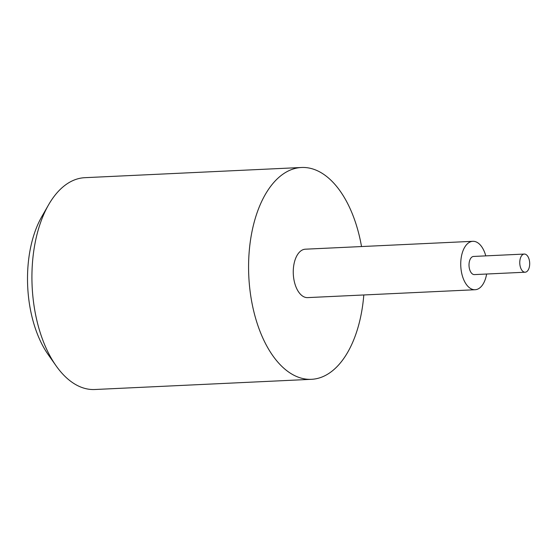 <?xml version="1.0" encoding="UTF-8"?>
<svg xmlns="http://www.w3.org/2000/svg" width="557" height="557" viewBox="0 0 557 557"><rect width="100%" height="100%" fill="white"/><g stroke="black" fill="none" stroke-linecap="round" stroke-linejoin="round"><path stroke-width="0.84" d="M363.805 294.973A106.032 57.761 -92.7 0 1 311.474 379.317L94.822 389.51A106.032 57.761 -92.7 0 1 56.139 365.879L48.271 354.718A90.882 49.51 -92.7 0 1 34.659 326.36A90.882 49.51 -92.7 0 1 41.775 216.687L48.563 204.844A106.032 57.761 -92.7 0 1 84.859 177.683L301.511 167.49A106.032 57.761 -92.7 0 1 356.069 224.206A106.032 57.761 -92.7 0 1 361.528 246.556M56.139 365.879A106.032 57.761 -92.7 0 1 40.264 332.794A106.032 57.761 -92.7 0 1 48.563 204.844M311.474 379.317A106.032 57.761 -92.7 0 1 256.923 322.6A106.032 57.761 -92.7 0 1 301.511 167.49M486.63 274.03A24.236 13.201 -92.7 0 1 475.114 289.731A24.236 13.201 -92.7 0 1 462.644 276.773A24.236 13.201 -92.7 0 1 472.837 241.313A24.236 13.201 -92.7 0 1 485.307 254.277A24.236 13.201 -92.7 0 1 485.774 255.872M475.114 289.731L307.631 297.612A24.236 13.201 -92.7 0 1 295.161 284.648A24.236 13.201 -92.7 0 1 305.354 249.195L472.837 241.313M520.475 267.353A9.086 4.95 -92.7 0 1 524.297 254.062A9.086 4.95 -92.7 0 1 528.976 258.921A9.086 4.95 -92.7 0 1 525.154 272.213A9.086 4.95 -92.7 0 1 520.475 267.353M525.154 272.213L474.404 274.601A9.086 4.95 -92.7 0 1 469.725 269.741A9.086 4.95 -92.7 0 1 473.547 256.45L524.297 254.062"/></g></svg>
